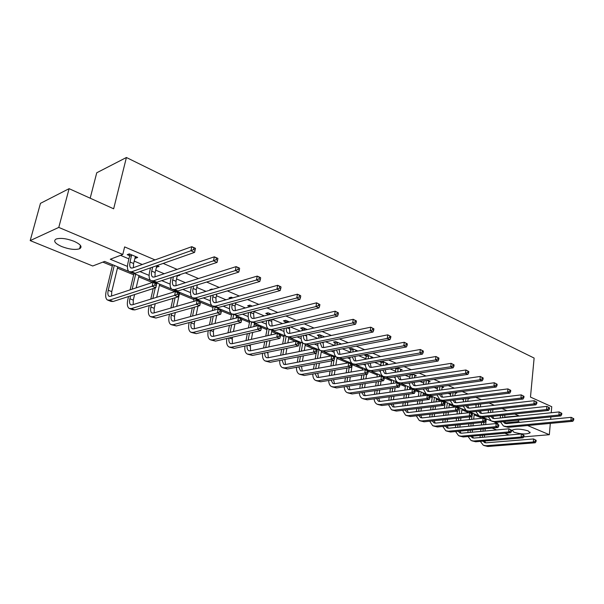 <?xml version="1.0" encoding="UTF-8"?>
<svg xmlns="http://www.w3.org/2000/svg" width="604" height="604" viewBox="0 0 604 604"><rect width="100%" height="100%" fill="white"/><g stroke="black" fill="none" stroke-linecap="round" stroke-linejoin="round"><path stroke-width="0.91" d="M74.081 241.306C80.77 244.416 82.605 246.908 79.6 248.765C75.206 250.079 69.271 249.354 61.797 246.591C54.941 243.472 53.069 240.951 56.164 239.018C60.657 237.742 66.629 238.504 74.081 241.306M528.228 430.916L530.002 432.887C526.295 434.48 520.935 434.246 513.921 432.192L512.101 430.184C515.839 428.606 521.214 428.848 528.228 430.916M90.185 198.195L96.746 172.774L126.41 157.501L534.125 358.066L530.478 397.092L551.746 406.703L551.226 412.743M509.142 435.008L504.823 433.257M496.662 429.942L492.079 428.085M102.846 262.113L112.321 266.009M117.448 268.116L133.665 274.79M138.739 276.874L152.382 282.491M159.396 285.375L174.503 291.596M179.463 293.635L194.05 299.637M200.505 302.294L213.046 307.451M221.472 310.917L231.513 315.046M236.315 317.024L237.802 317.636M241.789 319.274L249.482 322.438M254.224 324.393L257.546 325.76M261.494 327.383L266.96 329.633M271.657 331.566L276.7 333.642M280.611 335.25L283.978 336.632M288.621 338.542L295.296 341.29M299.169 342.883L300.543 343.45M305.141 345.345L313.355 348.719M321.237 351.966L330.901 355.937M336.919 358.414L347.745 362.868M352.2 364.703L362.694 369.021M368.259 371.309L377.274 375.016M384.355 377.93L391.498 380.867M395.824 382.649L396.36 382.868M400.014 384.37L405.375 386.583M409.663 388.342L411.641 389.157M415.258 390.645L418.934 392.155M423.17 393.906L426.515 395.28M430.101 396.752L432.162 397.606M436.367 399.335L441.003 401.237M444.559 402.702L445.095 402.921M449.255 404.635L455.129 407.051M461.849 409.814L468.893 412.713M474.155 414.88L482.135 418.164M128.841 271.423L104.613 261.434L92.729 265.987L30.2 240.603L58.777 227.414L122.793 254.465L110.298 259.259L127.452 266.387M58.777 227.414L69.105 188.674L40.46 203.352L30.2 240.603M486.25 419.199L486.975 419.123M504.665 417.168L518.911 415.824L514.668 414.004M507.013 410.728L502.03 408.591M494.336 405.292L489.081 403.042M481.35 399.727L475.801 397.356M468.04 394.027L462.188 391.52M454.389 388.176L448.228 385.541M440.391 382.181L433.899 379.403M426.031 376.028L419.191 373.098M411.286 369.716L404.091 366.628M396.156 363.231L388.576 359.984M380.611 356.571L372.638 353.151M364.642 349.731L356.254 346.137M348.236 342.702L339.403 338.919M331.362 335.469L322.075 331.49M314.005 328.032L304.235 323.85M296.149 320.384L285.873 315.983M277.764 312.51L266.96 307.881M258.829 304.393L247.466 299.531M239.327 296.043L227.368 290.917M219.222 287.428L206.643 282.038M198.489 278.542L185.254 272.872M177.093 269.376L163.178 263.412M155.009 259.916L124.62 246.9L122.793 254.465M120.521 255.341L128.916 258.882M134.163 261.087L142.265 264.499M155.666 270.147L164.182 273.733M176.527 278.935L185.42 282.68M196.776 287.466L206.017 291.362M216.428 295.741L226.002 299.78M235.515 303.782L245.398 307.949M254.065 311.604L264.235 315.884M272.306 319.282L282.529 323.593M290.584 326.983L300.316 331.083M308.35 334.465L317.598 338.368M325.616 341.743L334.42 345.45M342.408 348.818L350.607 352.268M358.746 355.703L365.994 358.753M374.646 362.4L380.988 365.065M390.131 368.923L395.605 371.226M405.209 375.273L409.859 377.228M419.893 381.456L423.766 383.087M434.208 387.489L437.334 388.81M448.168 393.37L450.576 394.389M461.773 399.101L463.51 399.833M475.054 404.695L476.141 405.156M488.009 410.154L488.485 410.358M468.092 398.663L469.61 398.474L468.976 398.202M455.212 393.219L456.767 393.015L455.363 392.419M442.022 387.655L443.623 387.436L441.403 386.492M428.515 381.947L430.161 381.713L427.081 380.399M414.669 376.103L416.36 375.847L412.381 374.155M400.467 370.116L402.211 369.837L397.296 367.745M394.971 368.123L395.862 368.5M385.918 363.978L387.708 363.676L382.03 361.26L379.712 361.66L381.26 362.317M370.984 357.681L372.834 357.349L367.006 354.873L364.695 355.295L366.281 355.967M355.665 351.226L357.568 350.864L351.596 348.327L349.286 348.772L350.909 349.459M341.509 344.038L335.771 341.6L333.476 342.068L335.137 342.77M324.658 336.881L319.516 334.699L317.236 335.182L318.942 335.907M307.338 329.52L302.831 327.602L300.55 328.115L302.31 328.863M289.512 321.947L285.677 320.316L283.412 320.852L285.216 321.622M271.173 314.156L268.04 312.827L265.798 313.385L267.647 314.178M252.283 306.13L249.913 305.118L247.678 305.715L249.588 306.522M232.834 297.863L231.257 297.191L229.044 297.817L230.615 298.482M212.789 289.346L212.057 289.037L209.867 289.686L210.592 289.995M177.206 275.854L179.833 275.341L178.935 274.956M156.383 267.028L159.094 266.53L156.934 265.609M134.911 257.931L135.606 258.225L137.712 257.44L129.316 253.876L127.218 254.669L129.498 255.635M550.871 416.919L550.659 419.327M550.312 423.389L549.338 434.706L523.698 436.866M69.105 188.674L113.658 208.803L126.41 157.501M518.496 420.135L518.353 421.615L520.006 422.317M527.602 425.526L549.338 434.706M505.337 422.898L518.353 421.615M139.939 271.573L149.105 275.386M161.721 280.626L170.109 284.114M182.838 289.399L190.494 292.578M203.322 297.908L210.275 300.807M223.193 306.168L229.497 308.787M242.491 314.186L248.168 316.549M261.23 321.977L266.319 324.091M279.441 329.542L283.971 331.43M297.138 336.896L301.139 338.565M314.352 344.053L317.847 345.503M331.098 351.007L334.118 352.268M347.391 357.779L349.958 358.851M363.261 364.378L365.39 365.261M378.708 370.796L380.429 371.513M393.763 377.047L395.091 377.606M408.432 383.147L409.391 383.548M422.732 389.089L423.336 389.338M496.662 423.744L497.892 423.623L494.631 422.279M490.893 420.739L482.279 417.183M478.496 415.627L469.625 411.966M465.797 410.388L456.669 406.628M452.804 405.027L443.404 401.154M439.486 399.538L429.806 395.544M425.843 393.914L415.869 389.799M411.86 388.146L401.584 383.902M397.53 382.234L386.93 377.862M382.823 376.171L371.898 371.664M367.738 369.95L356.466 365.299M352.26 363.563L340.626 358.768M336.368 357.009L324.356 352.057M320.044 350.282L307.647 345.163M303.276 343.366L290.471 338.081M286.047 336.254L272.812 330.803M268.327 328.954L254.654 323.314M250.101 321.434L235.96 315.605M231.355 313.702L216.73 307.67M212.057 305.745L196.919 299.501M192.178 297.546L176.511 291.083M171.702 289.105L155.477 282.408M150.6 280.399L133.786 273.461M177.833 275.318L177.674 276.051M157.304 265.768L156.957 267.27M135.968 256.7L135.606 258.225M502.868 415.25L502.619 417.757M504.884 415.039L504.627 417.545M500.278 417.991L500.535 415.492M504.68 421.509L505.993 423.623M503.155 421.66L504.702 423.245L506.68 423.615L571.165 417.334L573.8 418.723L573.037 418.383L572.939 419.621L573.702 419.961L573.8 418.723M573.702 419.961L572.819 421.275L508.296 427.338L504.287 426.341M572.819 421.275L570.916 420.429L506.386 426.545L503.449 425.994L500.459 421.932M572.939 419.621L570.916 420.429L571.165 417.334L573.037 418.383M480.029 437.538L480.256 435.439M480.693 431.422L480.943 429.134M481.396 425.005L481.66 422.513M482.128 418.255L482.241 417.175M486.288 418.836L485.669 424.582M485.223 428.734L484.982 431.022M484.544 435.061L484.317 437.168M484.378 418.051L484.317 418.663M483.925 422.287L483.653 424.778M483.208 428.923L482.958 431.211M482.521 435.235L482.294 437.341M484.529 441.033L485.759 442.823M483.034 441.162L484.476 442.49L486.235 442.815L533.589 438.949L536.156 440.316L535.386 439.999L535.272 441.214L536.042 441.532L536.156 440.316M536.042 441.532L535.242 442.777L487.851 446.484L484.091 445.556M535.242 442.777L533.309 441.992L485.918 445.737L483.321 445.254L480.308 441.388M535.272 441.214L533.309 441.992L533.589 438.949L535.386 439.999M490.848 409.837L490.561 412.517M492.909 409.61L492.622 412.29M488.228 412.774L488.515 410.101M492.592 416.33L493.921 418.595M490.999 416.496L492.607 418.217L494.578 418.58L559.145 411.928L561.811 413.332L561.033 412.985L560.927 414.238L561.705 414.586L561.811 413.332M561.705 414.586L560.829 415.922L496.224 422.355L492.169 421.343M560.829 415.922L558.881 415.054L494.268 421.547L491.339 421.003L488.334 416.783M560.927 414.238L558.881 415.054L559.145 411.928L561.033 412.985M478.542 404.287L478.232 407.149M480.663 404.038L480.346 406.907M475.892 407.421L476.209 404.559M480.233 411.022L481.562 413.446M478.557 411.211L480.218 413.068L482.188 413.43L546.824 406.379L549.519 407.806L548.719 407.451L548.613 408.719L549.413 409.074L549.519 407.806M549.413 409.074L548.545 410.433L483.872 417.251L479.765 416.231M548.545 410.433L546.544 409.542L481.864 416.42L478.934 415.892L475.929 411.498M548.613 408.719L546.544 409.542L546.824 406.379L548.719 407.451M467.874 432.607L468.13 430.35M468.591 426.258L468.87 423.804M469.346 419.591L469.648 416.919M470.116 412.811L470.184 412.2M474.261 413.883L473.679 419.138M473.204 423.366L472.932 425.835M472.471 429.942L472.222 432.207M472.313 413.076L472.222 413.906M472.011 415.771L471.603 419.357M471.135 423.578L470.856 426.039M470.395 430.139L470.139 432.396M472.336 436.141L473.581 438.074M470.773 436.284L472.283 437.741L474.034 438.059L521.418 433.936L524.015 435.318L523.23 434.993L523.109 436.224L523.902 436.549L524.015 435.318M523.902 436.549L523.102 437.817L475.68 441.773L471.875 440.829M523.102 437.817L521.124 437.009L473.702 441.003L471.105 440.535L468.085 436.518M523.109 436.224L521.124 437.009L521.418 433.936L523.23 434.993M455.446 427.556L455.726 425.125M456.216 420.965L456.526 418.323M457.032 414.034L457.371 411.158M457.772 407.73L457.84 407.111M461.962 408.81L461.418 413.544M460.912 417.855L460.61 420.505M460.12 424.688L459.84 427.126M459.969 407.987L459.289 413.778M458.791 418.081L458.481 420.731M457.991 424.899L457.711 427.33M459.87 431.135L461.131 433.204M458.225 431.286L459.795 432.879L461.547 433.196L508.953 428.81L511.58 430.199L510.773 429.867L510.644 431.113L511.46 431.445L511.58 430.199M511.46 431.445L510.667 432.736L463.223 436.956L459.38 436.005M510.667 432.736L508.644 431.913L461.207 436.171L458.61 435.703L455.582 431.535M510.644 431.113L508.644 431.913L508.953 428.81L510.773 429.867M465.956 398.58L465.609 401.645M468.13 398.308L467.783 401.381M463.268 401.932L463.623 398.874M467.579 405.578L468.915 408.176M465.827 405.782L467.541 407.806L469.504 408.153L534.193 400.701L536.918 402.143L536.103 401.773L535.982 403.057L536.805 403.419L536.918 402.143M536.805 403.419L535.944 404.808L471.218 412.026L467.073 410.992M535.944 404.808L533.898 403.895L469.165 411.181L466.243 410.652L463.23 406.092M535.982 403.057L533.898 403.895L534.193 400.701L536.103 401.773M453.076 392.721L452.683 396.005M455.416 392.441L454.918 395.718M450.35 396.299L450.743 393.03M454.638 399.991L455.96 402.777M452.804 400.226L454.555 402.407L456.518 402.755L521.237 394.873L524 396.337L523.162 395.952L523.034 397.251L523.872 397.628L524 396.337M523.872 397.628L523.026 399.04L458.262 406.673L454.072 405.631M523.026 399.04L520.92 398.104L456.156 405.805L453.242 405.292L450.237 400.543M523.034 397.251L520.92 398.104L521.237 394.873L523.162 395.952M439.886 386.703L439.455 390.207M442.241 386.847L441.751 389.897M437.115 390.524L437.553 387.028M441.388 394.261L442.687 397.251M439.463 394.518L441.252 396.881L443.215 397.221L507.941 388.893L510.742 390.373L509.882 389.988L509.746 391.294L510.606 391.679L510.742 390.373M510.606 391.679L509.768 393.121L444.989 401.192L440.746 400.142M509.768 393.121L507.609 392.162L442.838 400.301L439.931 399.803L436.926 394.85M509.746 391.294L507.609 392.162L507.941 388.893L509.882 389.988M442.724 422.377L443.042 419.765M443.555 415.529L443.902 412.683M444.438 408.312L445.216 401.902M449.376 403.615L448.878 407.791M448.349 412.185L448.002 415.031M447.489 419.289L447.179 421.909M447.33 402.777L446.696 408.047M446.167 412.426L445.82 415.273M445.307 419.523L444.989 422.143M447.111 425.994L448.379 428.228M445.397 426.167L447.02 427.904L448.764 428.213L496.178 423.547L498.836 424.959L498.006 424.612L497.877 425.873L498.708 426.213L498.836 424.959M498.708 426.213L497.923 427.526L450.478 432.019L446.582 431.06M497.923 427.526L495.854 426.681L448.41 431.218L445.82 430.765L442.785 426.432M497.877 425.873L495.854 426.681L496.178 423.547L498.006 424.612M429.708 417.07L430.063 414.261M430.607 409.942L430.992 406.885M431.558 402.423L432.298 396.571M436.496 398.308L436.05 401.856M435.492 406.341L435.106 409.406M434.57 413.748L434.216 416.564M434.404 397.44L433.815 402.143M433.249 406.613L432.864 409.671M432.321 414.004L431.973 416.813M434.065 420.731L435.325 423.132M432.26 420.92L433.944 422.815L435.68 423.11L483.087 418.157L485.775 419.584L484.929 419.229L484.793 420.505L485.639 420.852L485.775 419.584M485.639 420.852L484.869 422.196L437.424 426.968L433.483 426.001M484.869 422.196L482.747 421.328L435.303 426.152L432.721 425.707L429.693 421.199M484.793 420.505L482.747 421.328L483.087 418.157L484.929 419.229M416.382 411.618L416.775 408.606M417.356 404.197L417.787 400.913M418.383 396.36L419.07 391.12M423.306 392.864L422.936 395.756M422.339 400.331L421.917 403.631M421.343 408.055L420.95 411.082M421.162 391.981L420.633 396.058M420.037 400.626L419.614 403.917M419.033 408.334L418.64 411.354M420.701 415.326L421.962 417.908M418.821 415.537L420.55 417.598L422.287 417.892L469.663 412.63L472.388 414.072L471.513 413.71L471.369 414.993L472.245 415.356L472.388 414.072M472.245 415.356L471.482 416.722L424.061 421.796L420.074 420.814M471.482 416.722L469.3 415.831L421.886 420.958L419.312 420.52L416.284 415.831M471.369 414.993L469.3 415.831L469.663 412.63L471.513 413.71M423.57 384.597L424.053 380.852L426.386 380.512L425.896 384.257M428.742 381.109L428.259 383.925M427.821 388.38L429.089 391.581M425.805 388.659L427.624 391.218L429.58 391.551L494.299 382.755L497.137 384.257L496.254 383.857L496.111 385.178L496.994 385.579L497.137 384.257M496.994 385.579L496.163 387.043L431.392 395.582L427.104 394.518M496.163 387.043L493.951 386.062L429.18 394.669L426.281 394.178L423.298 389.006M496.111 385.178L493.951 386.062L494.299 382.755L496.254 383.857M402.74 406.024L403.178 402.785M403.789 398.293L404.265 394.759M404.899 390.101L405.518 385.533M409.806 387.292L409.512 389.459M408.885 394.133L408.41 397.681M407.806 402.196L407.368 405.45M407.609 386.394L407.149 389.791M406.522 394.457L406.039 397.991M405.435 402.498L404.997 405.745M407.036 409.784L408.274 412.562M405.058 410.018L406.824 412.253L408.553 412.54L455.899 406.96L458.655 408.417L457.764 408.055L457.606 409.353L458.504 409.716L458.655 408.417M458.504 409.716L457.749 411.113L410.365 416.503L406.333 415.507M457.749 411.113L455.522 410.199L408.145 415.643L405.571 415.212L402.558 410.32M457.606 409.353L455.522 410.199L455.899 406.96L457.764 408.055M412.426 374.178L412.011 378.149M414.903 375.227L414.442 377.787M409.686 378.504L410.093 374.51M413.929 382.34L415.152 385.775M411.807 382.649L413.657 385.42L415.605 385.737L480.301 376.458L483.17 377.976L482.256 377.568L482.113 378.904L483.019 379.312L483.17 377.976M483.019 379.312L482.196 380.814L417.455 389.822L413.113 388.75M482.196 380.814L479.923 379.795L415.19 388.885L412.298 388.41C410.569 387.413 409.58 385.616 409.338 383.012M482.113 378.904L479.923 379.795L480.301 376.458L482.256 377.568M412.487 374.616L410.161 374.971M388.765 400.286L389.255 396.805M389.897 392.215L390.433 388.417M391.105 383.653L391.641 379.81M395.967 381.592L395.779 382.959M395.114 387.738L394.586 391.558M393.944 396.164L393.453 399.659M393.717 380.663L393.347 383.321M392.683 388.093L392.147 391.898M391.505 396.496L391.014 399.984M393.03 404.091L394.246 407.081M390.962 404.355L392.766 406.779L394.488 407.058L441.781 401.147L444.567 402.626L443.653 402.249L443.487 403.555L444.408 403.933L444.567 402.626M444.408 403.933L443.668 405.352L396.337 411.075L392.253 410.063M443.668 405.352L441.373 404.416L394.057 410.191L391.498 409.776L388.5 404.672M443.487 403.555L441.373 404.416L441.781 401.147L443.653 402.249M398.179 368.123L397.787 371.875M400.724 369.203L400.286 371.475M395.461 372.245L395.786 367.995M399.697 376.126L400.867 379.818M397.47 376.473L399.335 379.471L401.275 379.78L465.918 369.988L468.825 371.528L467.889 371.105L467.73 372.457L468.666 372.872L468.825 371.528M468.666 372.872L467.858 374.404L403.162 383.918L398.768 382.83M467.858 374.404L465.525 373.363L400.837 382.959L397.961 382.498C396.194 381.471 395.212 379.591 395.031 376.851M467.73 372.457L465.525 373.363L465.918 369.988L467.889 371.105M398.24 368.568L395.922 368.946M374.45 394.389L374.993 390.645M375.673 385.956L376.269 381.864M376.979 376.994L377.424 373.944M381.796 375.748L381.698 376.405M381.018 381.139L380.422 385.246M379.742 389.957L379.199 393.717M379.493 374.797L379.221 376.639M378.512 381.524L377.923 385.624M377.236 390.32L376.692 394.072M378.693 398.24L379.871 401.456M376.526 398.534L378.353 401.169L380.075 401.441L427.285 395.175L430.108 396.677L429.165 396.284L428.999 397.613L429.942 397.998L430.108 396.677M429.942 397.998L429.21 399.448L381.954 405.511L377.817 404.491M429.21 399.448L426.862 398.489L379.614 404.604L377.07 404.197C375.356 403.268 374.367 401.486 374.103 398.866M428.999 397.613L426.862 398.489L427.285 395.175L429.165 396.284M383.57 361.917L383.193 365.42M386.183 363.019L385.767 364.982M380.875 365.813L381.132 361.418M385.118 369.746L386.213 373.702M382.777 370.124L384.65 373.363L386.575 373.665L451.143 363.344L454.087 364.899L453.128 364.469L452.962 365.835L453.921 366.266L454.087 364.899M453.921 366.266L453.121 367.828L388.5 377.87L384.053 376.768M453.121 367.828L450.727 366.756L386.115 376.881L383.253 376.435C381.441 375.371 380.482 373.4 380.369 370.524M452.962 365.835L450.727 366.756L451.143 363.344L453.128 364.469M383.638 362.362L381.32 362.762M359.773 388.327L360.384 384.303M361.109 379.508L361.773 375.099M362.528 370.116L362.853 367.934M367.27 369.754L367.164 370.418M366.583 374.321L365.926 378.746M365.201 383.563L364.597 387.609M364.907 368.78L364.763 369.739M364.008 374.737L363.344 379.153M362.627 383.955L362.015 387.994M364.008 392.23L365.133 395.696M361.736 392.562L363.578 395.409L365.292 395.673L412.411 389.051L415.265 390.569L414.299 390.169L414.125 391.513L415.084 391.905L415.265 390.569M415.084 391.905L414.374 393.385L367.209 399.803L363.019 398.768M414.374 393.385L411.958 392.396L364.808 398.874L362.279 398.481C360.528 397.515 359.546 395.658 359.342 392.902M414.125 391.513L411.958 392.396L412.411 389.051L414.299 390.169M368.591 355.545L368.236 358.776M371.264 356.685L370.894 358.308M365.926 359.191L366.152 355.031M370.177 363.178L371.181 367.436M367.715 363.6L369.58 367.104L371.498 367.398L435.952 356.511L438.934 358.089L437.953 357.644L437.779 359.025L438.761 359.471L438.934 358.089M438.761 359.471L437.983 361.064L373.461 371.656L368.961 370.539M437.983 361.064L435.514 359.961L371.015 370.645L368.161 370.214C366.311 369.112 365.367 367.043 365.329 364.016M437.779 359.025L435.514 359.961L435.952 356.511L437.953 357.644M368.651 356.005L366.341 356.42M344.741 382.09L345.413 377.757M346.183 372.857L346.923 368.108M347.723 362.996L347.912 361.773M352.366 363.638L351.067 372.034M350.305 376.964L349.633 381.32M349.95 362.611L349.844 363.283M349.15 367.723L348.41 372.479M347.647 377.394L346.968 381.743M348.961 386.047L350.018 389.776M346.575 386.417L348.425 389.512L350.124 389.769L397.13 382.755L400.022 384.295L399.033 383.887L398.844 385.239L399.833 385.646L400.022 384.295M399.833 385.646L399.138 387.156L352.087 393.951L347.844 392.902M399.138 387.156L396.662 386.145L349.625 393L347.104 392.623C345.314 391.619 344.356 389.671 344.22 386.779M398.844 385.239L396.662 386.145L397.13 382.755L399.033 383.887M353.212 349.014L352.895 351.943M355.96 350.184L355.628 351.43M350.592 352.381L350.781 348.485M354.865 356.413L355.756 360.996M352.275 356.889L354.11 360.679L356.02 360.958L420.346 349.489L423.366 351.083L422.355 350.63L422.166 352.026L423.185 352.487L423.366 351.083M423.185 352.487L422.415 354.118L358.029 365.284L353.468 364.152M422.415 354.118L419.878 352.985L355.514 364.242L352.676 363.827C350.788 362.679 349.867 360.512 349.912 357.319M422.166 352.026L419.878 352.985L420.346 349.489L422.355 350.63M353.28 349.474L350.977 349.912M329.316 375.68L330.071 371.015M330.886 365.986L331.717 360.867M332.479 356.133L332.593 355.454M337.077 357.417L335.847 365.11M335.031 370.161L334.284 374.85M334.608 356.284L334.488 357.039M333.989 360.127L333.106 365.594M332.298 370.63L331.543 375.311M333.536 379.69L334.51 383.714M331.037 380.097L332.88 383.457L334.563 383.699L381.434 376.292L384.363 377.847L383.344 377.432L383.147 378.806L384.167 379.221L384.363 377.847M384.167 379.221L383.487 380.762L336.571 387.949L332.268 386.885M383.487 380.762L380.935 379.72L334.042 386.975L331.536 386.605C329.709 385.571 328.765 383.525 328.712 380.475M383.147 378.806L380.935 379.72L381.434 376.292L383.344 377.432M337.432 342.309L337.153 344.907M340.248 343.502L339.976 344.34M339.161 349.444L339.924 354.382M334.858 345.36L335.001 341.758M336.436 349.973L338.232 354.08L340.127 354.352L404.287 342.264L407.353 343.887L406.303 343.419L406.114 344.831L407.156 345.299L407.353 343.887M407.156 345.299L406.409 346.968L342.181 358.738L337.568 357.598M406.409 346.968L403.797 345.798L339.599 357.674L336.783 357.274C334.843 356.081 333.952 353.801 334.103 350.426M406.114 344.831L403.797 345.798L404.287 342.264L406.303 343.419M337.5 342.778L335.205 343.238M313.506 369.082L314.344 364.046M315.212 358.897L316.134 353.37M316.76 349.663L316.873 348.969M321.411 350.932L320.241 357.953M319.38 363.125L318.542 368.183M318.874 349.799L317.425 358.482M316.564 363.646L315.718 368.689M317.734 373.144L318.595 377.477L365.299 369.648L368.274 371.226L367.224 370.796L367.021 372.185L368.062 372.615L368.274 371.226M315.099 373.597L316.919 377.243L318.602 377.477M368.062 372.615L367.398 374.186L320.641 381.788L316.285 380.709M367.398 374.186L364.778 373.113L318.051 380.784L315.56 380.429C313.695 379.357 312.774 377.206 312.812 373.989M367.021 372.185L364.778 373.113L365.299 369.648L367.224 370.796M321.23 335.424L321.003 337.651M324.122 336.654L323.918 337.04M323.049 342.272L323.661 347.587M318.716 338.134L318.799 334.85M320.188 342.853L321.924 347.308L323.812 347.564L387.76 334.835L390.871 336.473L389.799 335.99L389.588 337.425L390.667 337.908L390.871 336.473M390.667 337.908L389.935 339.607L325.903 352.019L321.237 350.864M389.935 339.607L387.247 338.414L323.253 350.924L320.452 350.539C318.474 349.301 317.613 346.892 317.878 343.329M389.588 337.425L387.247 338.414L387.76 334.835L389.799 335.99M321.29 335.899L319.01 336.383M297.281 362.279L298.217 356.851M299.139 351.566L300.739 342.317M305.322 344.303L304.25 350.547M303.336 355.854L302.4 361.313M302.725 343.132L301.343 351.128M300.422 356.42L299.486 361.864M301.524 366.394L302.264 371.075M298.753 366.907L300.543 370.864L302.204 371.09L348.719 362.823L351.407 363.925L351.724 364.423L350.652 363.978L350.433 365.382L351.513 365.82L351.724 364.423M351.513 365.82L350.864 367.428L304.295 375.462L299.878 374.374M350.864 367.428L348.168 366.326L301.63 374.435L299.161 374.095C297.251 372.978 296.36 370.713 296.496 367.315M350.433 365.382L348.168 366.326L348.719 362.823L350.652 363.978M304.582 328.349L304.416 330.169M306.507 334.865L306.96 340.603M302.143 330.675L302.159 327.753M303.518 335.514C303.321 337.908 303.872 339.524 305.171 340.346L307.043 340.588L370.758 327.179L373.906 328.848L372.804 328.349L372.585 329.799L373.687 330.297L373.906 328.848M373.687 330.297L372.978 332.034L309.18 345.111L304.454 343.94M372.978 332.034L370.214 330.803L306.462 343.986L303.684 343.623C301.653 342.325 300.837 339.788 301.23 336.013M372.585 329.799L370.214 330.803L370.758 327.179L372.804 328.349M304.65 328.833L302.37 329.339M280.633 355.265L281.683 349.406M282.657 343.978L284.182 335.492M288.81 337.493L287.851 342.876M286.885 348.334L285.835 354.231M284.907 359.44L285.488 364.499M286.137 336.322L284.846 343.51M283.872 348.953L282.823 354.827M281.985 360.007L283.714 364.31L285.367 364.522L331.664 355.794L334.427 356.934L334.714 357.417L333.604 356.964L333.378 358.383L334.48 358.836L334.714 357.417M334.48 358.836L333.853 360.475L287.496 368.961L283.027 367.859M333.853 360.475L331.083 359.342L284.763 367.904L282.317 367.587C280.362 366.417 279.516 364.038 279.758 360.437M333.378 358.383L331.083 359.342L331.664 355.794L333.604 356.964M287.481 321.086L287.391 322.445M289.52 327.232L289.792 333.423L353.242 319.305L356.436 320.996L355.295 320.482L355.069 321.947L356.209 322.461L356.436 320.996M285.126 322.981L285.065 320.46M286.409 327.942C286.085 330.554 286.598 332.306 287.957 333.189L289.807 333.423M356.209 322.461L355.514 324.242L291.996 338.013L287.21 336.836M355.514 324.242L352.668 322.966L289.195 336.858L286.447 336.519C284.371 335.152 283.601 332.472 284.144 328.463M355.069 321.947L352.668 322.966L353.242 319.305L355.295 320.482M287.549 321.57L285.284 322.106M263.54 348.04L264.718 341.698M265.76 336.111L267.179 328.478M271.845 330.524L271.037 334.918M270.003 340.535L268.833 346.915M267.844 352.26L268.259 357.742M269.09 329.391L267.934 335.62M266.9 341.215L265.722 347.572M264.786 352.895C264.627 355.258 265.171 356.821 266.432 357.576L268.063 357.779L314.11 348.568L316.957 349.739L317.206 350.214L316.066 349.746L315.824 351.181L316.964 351.649L317.206 350.214M316.964 351.649L316.36 353.325L270.245 362.287L265.715 361.169M316.36 353.325L313.506 352.162L267.436 361.2L265.013 360.898C263.012 359.674 262.204 357.16 262.589 353.348M315.824 351.181L313.506 352.162L314.11 348.568L316.066 349.746M269.897 313.612L269.897 314.473M268.848 320.12L268.825 320.226C268.38 323.027 268.856 324.899 270.252 325.835L272.087 326.054L335.197 311.188L338.436 312.902L337.266 312.374L337.024 313.861L338.195 314.382L338.436 312.902M272.072 319.342L271.687 321.426L272.147 326.039M338.195 314.382L337.53 316.209L334.593 314.895L271.445 329.527L268.72 329.21C266.613 327.798 265.896 324.982 266.575 320.769L266.598 320.671M267.647 315.031L267.489 312.963M337.53 316.209L274.329 330.72L269.475 329.52M337.024 313.861L334.593 314.895L335.197 311.188L337.266 312.374M269.965 314.103L267.715 314.669M245.994 340.565L247.315 333.702M248.418 327.949L249.709 321.268M254.435 323.276L253.793 326.658M252.691 332.449L251.377 339.357M250.328 344.854L250.554 350.796M251.596 322.151L250.584 327.428M249.475 333.197L248.161 340.082M247.127 345.556C246.84 348.138 247.353 349.844 248.667 350.66L250.282 350.849L296.051 341.132L298.98 342.34L299.184 342.8L298.006 342.317L297.757 343.767L298.927 344.25L299.184 342.8M298.927 344.25L298.346 345.964L252.517 355.431L247.919 354.291M298.346 345.964L295.416 344.763L249.626 354.314L247.225 354.027C245.186 352.744 244.431 350.078 244.952 346.032M297.757 343.767L295.416 344.763L296.051 341.132L298.006 342.317M250.803 312.041L250.698 312.615C250.222 315.454 250.668 317.334 252.049 318.27L253.861 318.474L316.602 302.823L319.886 304.559L318.678 304.016L318.421 305.518L319.637 306.062L319.886 304.559M254.148 311.181L253.635 313.853L254.005 318.436M319.637 306.062L318.988 307.927L315.96 306.575L253.189 321.992L250.494 321.69C248.418 320.286 247.746 317.455 248.463 313.197L248.569 312.623M249.626 306.832L249.422 305.247M318.988 307.927L256.149 323.208L251.234 322M318.421 305.518L315.96 306.575L316.602 302.823L318.678 304.016M227.972 332.849L229.452 325.397M230.637 319.463L231.732 313.959C229.701 312.562 229.067 309.709 229.822 305.397L230.041 304.295M236.542 315.847L236.104 318.066M234.926 324.038L233.446 331.536M232.336 337.198L232.351 343.646M233.612 314.729L232.782 318.912M231.604 324.869L230.116 332.336M229.007 337.976C228.569 340.807 229.029 342.664 230.403 343.548L232.004 343.729L277.447 333.468L280.467 334.714L280.626 335.16L279.418 334.661L279.154 336.134L280.362 336.632L280.626 335.16M280.362 336.632L279.803 338.383L234.284 348.372L229.618 347.224M279.803 338.383L276.775 337.153L231.309 347.224L228.939 346.96C226.855 345.609 226.16 342.785 226.855 338.474M279.154 336.134L276.775 337.153L277.447 333.468L279.418 334.661M232.261 303.691L232.042 304.793C231.536 307.663 231.959 309.558 233.31 310.486L235.107 310.667L297.425 294.193L300.535 295.598L299.516 295.401L299.244 296.919L300.49 297.478L300.762 295.96M235.726 302.74L235.062 306.062L235.341 310.607M230.97 298.384L230.834 297.311M300.49 297.478L299.871 299.388L237.447 315.492L232.464 314.261M299.871 299.388L296.753 297.998L234.397 314.231L231.732 313.959M299.244 296.919L296.753 297.998L297.425 294.193L299.516 295.401M261.23 328.787L261.509 327.293L260.264 326.779L259.984 328.274L261.23 328.787L260.694 330.577L257.583 329.301L212.472 339.939L210.132 339.69C208.048 338.316 207.406 335.394 208.206 330.932L208.267 330.667M209.46 324.869L211.128 316.768M212.389 310.63L213.272 306.349M218.135 308.251L217.961 309.12M216.7 315.296L215.039 323.442M213.846 329.278L213.371 331.596L213.635 336.292M215.122 307.111L214.518 310.056M213.257 316.202L211.589 324.325M210.396 330.131L210.343 330.403C209.807 333.37 210.23 335.318 211.611 336.232L213.197 336.398L258.286 325.579L261.509 327.293M260.694 330.577L215.53 341.117L210.804 339.954M259.984 328.274L257.583 329.301L258.286 325.579L260.264 326.779M213.189 295.039L212.842 296.745C212.306 299.637 212.706 301.555 214.027 302.476L215.794 302.642L277.644 285.292L280.852 286.741L279.735 286.507L279.456 288.048L280.739 288.629L281.026 287.089M216.783 293.997L215.953 298.051L216.134 302.544M280.739 288.629L280.15 290.584L276.926 289.15L215.062 306.243L212.427 306.002C210.434 304.605 209.837 301.736 210.637 297.379L210.992 295.681M211.77 289.648L211.702 289.142M280.15 290.584L218.195 307.534L215.56 307.293L213.144 306.296M279.456 288.048L276.926 289.15L277.644 285.292L279.735 286.507M241.509 320.694L241.804 319.184L240.52 318.655L240.226 320.165L241.509 320.694L241.004 322.528L237.795 321.215L193.091 332.434L190.773 332.215C188.735 330.849 188.138 327.904 188.992 323.389L189.158 322.581M190.434 316.602L192.314 307.776M193.665 301.419L194.284 298.519M199.207 300.445L199.048 301.185M197.999 306.168L196.119 315.054M194.85 321.079L194.216 324.061L194.382 328.712M196.096 299.29L195.772 300.807M194.42 307.179L192.54 316.028M191.272 322.023L191.098 322.83C190.539 325.835 190.932 327.791 192.283 328.704L193.846 328.855L238.535 317.447L241.804 319.184M241.004 322.528L196.232 333.65L191.438 332.472M240.226 320.165L237.795 321.215L238.535 317.447L240.52 318.655M193.574 286.077L193.069 288.448C192.51 291.385 192.872 293.31 194.163 294.224L195.915 294.367L257.221 276.103L260.535 277.598L259.327 277.327L259.025 278.889L260.354 279.486L260.656 277.931M197.312 284.922L196.277 289.792L196.353 294.239M260.354 279.486L259.788 281.494L256.466 280.007L195.137 298.014L192.548 297.802C190.6 296.421 190.049 293.521 190.894 289.12L191.4 286.749M259.788 281.494L198.369 299.35L195.772 299.131L193.25 298.089M259.025 278.889L256.466 280.007L257.221 276.103L259.327 277.327M221.177 312.351L221.487 310.826L220.166 310.282L219.856 311.807L221.177 312.351L220.702 314.231L217.387 312.88L173.129 324.718L170.849 324.514C168.863 323.155 168.312 320.196 169.203 315.628L169.52 314.208M170.879 308.025L173.008 298.384M174.458 291.792L174.752 290.464M179.728 292.411L176.685 306.341M175.319 312.57L174.503 316.307L174.571 320.913M176.549 291.105L176.391 291.853M175.092 297.757L172.97 307.421M171.604 313.619L171.294 315.039C170.698 318.082 171.068 320.052 172.389 320.958L173.922 321.086L218.172 309.059L221.487 310.826M220.702 314.231L176.368 325.964L171.498 324.763M219.856 311.807L217.387 312.88L218.172 309.059L220.166 310.282M173.401 276.783L172.706 279.909C172.11 282.876 172.45 284.816 173.703 285.73L175.424 285.851L236.126 266.621L239.554 268.161L238.248 267.851L237.931 269.437L239.305 270.048L239.614 268.47M177.289 275.5L176.006 281.298L175.99 285.669M239.305 270.048L238.769 272.11L235.333 270.577L174.609 289.535L172.057 289.354C170.162 287.98 169.656 285.065 170.555 280.611L171.249 277.493M238.769 272.11L177.938 290.917L175.387 290.728L172.752 289.641M237.931 269.437L235.333 270.577L236.126 266.621L238.248 267.851M200.203 303.744L200.528 302.204L199.161 301.638L198.837 303.185L200.203 303.744L199.758 305.669L196.338 304.273L152.57 316.76L150.336 316.587C148.395 315.235 147.897 312.253 148.841 307.632L149.316 305.526M150.781 299.123L153.19 288.561M154.496 282.838L154.639 282.196M159.675 284.144L156.7 297.289M155.243 303.744L154.209 308.319L154.179 312.864M156.406 282.793L156.232 283.555M155.251 287.897L152.842 298.482M151.377 304.907L150.902 307.021C150.275 310.094 150.607 312.079 151.898 312.978L153.401 313.091L197.161 300.407L200.528 302.204M199.758 305.669L155.907 318.051L150.97 316.836M198.837 303.185L196.338 304.273L197.161 300.407L199.161 301.638M152.631 267.119L151.717 271.105C151.091 274.11 151.393 276.058 152.616 276.964L154.307 277.062L214.337 256.821L217.878 258.414L216.458 258.059L216.126 259.66L217.546 260.294L217.878 258.693M156.874 265.632L155.122 272.532L155.002 276.828M217.546 260.294L217.047 262.408L213.499 260.822L153.446 280.8L150.947 280.649C149.097 279.29 148.644 276.353 149.588 271.845L150.509 267.866M217.047 262.408L156.881 282.219L154.375 282.06L151.619 280.928M216.126 259.66L213.499 260.822L214.337 256.821L216.458 258.059M130.577 295.854L129.89 298.753C129.233 301.864 129.528 303.865 130.781 304.756L132.261 304.854L175.477 291.475L178.995 292.932L178.142 296.836L174.616 295.394L131.393 308.568L129.196 308.418C127.308 307.081 126.863 304.076 127.859 299.403L128.539 296.511M130.109 289.86L133.96 273.536M139.026 275.628L136.164 287.851M134.601 294.556L133.303 300.097L133.167 304.567M135.658 274.239L132.148 289.188M178.55 294.865L178.89 293.295L177.478 292.721L177.138 294.284L178.55 294.865L178.142 296.836L134.828 309.897L132.631 309.746L129.815 308.659M177.138 294.284L174.616 295.394L175.477 291.475L177.478 292.721M131.597 254.843L130.079 262.03C129.422 265.073 129.679 267.036 130.872 267.927L132.525 268.002L191.808 246.681L195.469 248.327L194.594 252.381L135.168 273.25L132.706 273.129L129.83 271.943M135.447 256.481L133.59 263.503L133.378 267.7M195.054 250.215L195.409 248.591L193.944 247.934L193.59 249.558L195.054 250.215L194.594 252.381L190.924 250.743L131.627 271.785L129.173 271.672C127.384 270.328 126.983 267.368 127.98 262.808L129.566 256.179L129.286 253.884M193.59 249.558L190.924 250.743L191.808 246.681L193.944 247.934M131.664 255.386L129.566 256.179M114.284 265.428L108.244 290.237C107.55 293.385 107.806 295.401 109.022 296.277L110.472 296.36L153.084 282.257L156.723 283.752L155.817 287.715L152.178 286.228L109.558 300.12L107.406 299.999C105.579 298.678 105.194 295.65 106.244 290.924L112.631 264.741M117.757 266.855L111.755 291.619L111.529 296.005M156.187 285.692L156.549 284.106L155.092 283.502L154.73 285.096L156.187 285.692L155.817 287.715L113.107 301.494L110.947 301.366L108.01 300.233M154.73 285.096L152.178 286.228L153.084 282.257L155.092 283.502M508.296 427.338L506.386 426.545M487.851 446.484L485.918 445.737M496.224 422.355L494.268 421.547M483.872 417.251L481.864 416.42M475.68 441.773L473.702 441.003M463.223 436.956L461.207 436.171M471.218 412.026L469.165 411.181M458.262 406.673L456.156 405.805M444.989 401.192L442.838 400.301M450.478 432.019L448.41 431.218M437.424 426.968L435.303 426.152M424.061 421.796L421.886 420.958M431.392 395.582L429.18 394.669M410.365 416.503L408.145 415.643M417.455 389.822L415.19 388.885M396.337 411.075L394.057 410.191M403.162 383.918L400.837 382.959M381.954 405.511L379.614 404.604M388.5 377.87L386.115 376.881M367.209 399.803L364.808 398.874M373.461 371.656L371.015 370.645M352.087 393.951L349.625 393M358.029 365.284L355.514 364.242M336.571 387.949L334.042 386.975M339.123 349.701L338.716 349.535M342.181 358.738L339.599 357.674M320.641 381.788L318.051 380.784M322.936 342.921L321.94 342.498M325.903 352.019L323.253 350.924M304.295 375.462L301.63 374.435M306.319 335.945L304.688 335.265M309.18 345.111L306.462 343.986M284.854 359.72L284.393 359.539M287.496 368.961L284.763 367.904M289.24 328.787L286.945 327.821M291.996 338.013L289.195 336.858M267.715 352.978L266.568 352.525M270.245 362.287L267.436 361.2M271.687 321.426L268.825 320.226M274.329 330.72L271.445 329.527M250.101 346.047L248.236 345.314M252.517 355.431L249.626 354.314M253.635 313.853L250.698 312.615M256.149 323.208L253.189 321.992M231.996 338.919L229.369 337.893M234.284 348.372L231.309 347.224M235.062 306.062L232.042 304.793M237.447 315.492L234.397 314.231M213.371 331.596L210.343 330.403M215.53 341.117L212.472 339.939M215.953 298.051L212.842 296.745M218.195 307.534L215.062 306.243M194.216 324.061L191.098 322.83M196.232 333.65L193.091 332.434M196.277 289.792L193.069 288.448M198.369 299.35L195.137 298.014M174.503 316.307L171.294 315.039M176.368 325.964L173.129 324.718M176.006 281.298L172.706 279.909M177.938 290.917L174.609 289.535M154.209 308.319L150.902 307.021M155.907 318.051L152.57 316.76M155.122 272.532L151.717 271.105M156.881 282.219L153.446 280.8M133.303 300.097L129.89 298.753M134.828 309.897L131.393 308.568M133.59 263.503L130.079 262.03M135.168 273.25L131.627 271.785M111.755 291.619L108.244 290.237M113.107 301.494L109.558 300.12M79.6 248.765L80.46 245.428M530.002 432.887L530.07 432.17M505.261 423.479L504.702 423.245M484.997 442.694L484.476 442.49M493.158 418.451L492.607 418.217M480.776 413.302L480.218 413.068M472.796 437.945L472.283 437.741M460.308 433.083L459.795 432.879M468.092 408.032L467.541 407.806M455.106 402.641L454.555 402.407M441.803 397.115L441.252 396.881M447.534 428.108L447.02 427.904M434.45 423.011L433.944 422.815M421.056 417.794L420.55 417.598M428.176 391.445L427.624 391.218M407.33 412.449L406.824 412.253M414.201 385.646L413.657 385.42M393.272 406.975L392.766 406.779M399.878 379.69L399.335 379.471M378.859 401.358L378.353 401.169M385.186 373.589L384.65 373.363M364.076 395.605L363.578 395.409M370.109 367.323L369.58 367.104M348.916 389.701L348.425 389.512M354.639 360.898L354.11 360.679M333.37 383.646L332.88 383.457M338.761 354.299L338.232 354.08M317.41 377.432L316.919 377.243M322.445 347.519L321.924 347.308M301.019 371.052L300.543 370.864M305.692 340.558L305.171 340.346M284.19 364.499L283.714 364.31M288.463 333.4L287.957 333.189M266.9 357.764L266.432 357.576M270.758 326.047L270.252 325.835M249.127 350.841L248.667 350.66M252.54 318.482L252.049 318.27M230.856 343.729L230.403 343.548M233.801 310.69L233.31 310.486M212.064 336.405L211.611 336.232M214.511 302.679L214.027 302.476M192.729 328.878L192.283 328.704M194.639 294.42L194.163 294.224M172.82 321.124L172.389 320.958M174.171 285.918L173.703 285.73M152.321 313.144L151.898 312.978M153.069 277.153L152.616 276.964M131.196 304.914L130.781 304.756M131.31 268.108L130.872 267.927M109.422 296.436L109.022 296.277"/></g></svg>

